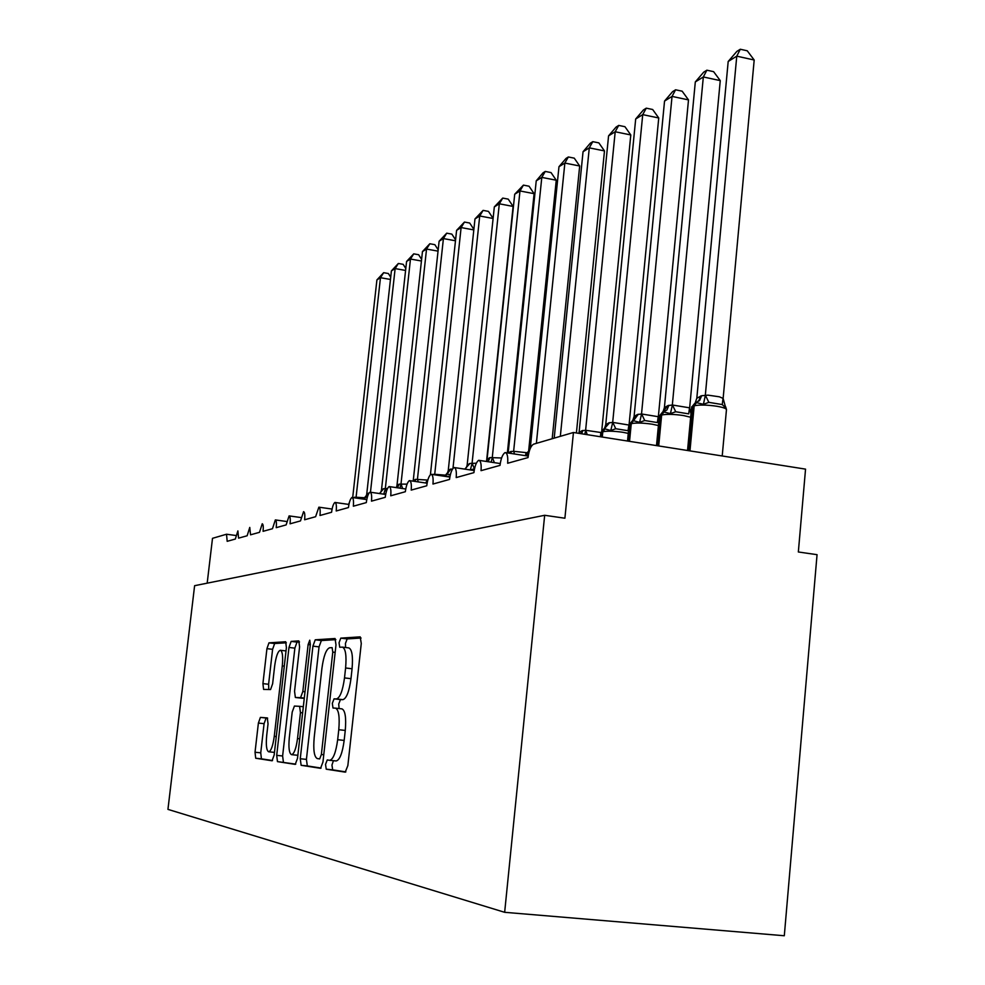 <?xml version="1.0" encoding="UTF-8"?>
<svg xmlns="http://www.w3.org/2000/svg" width="985" height="985" viewBox="0 0 985 985"><rect width="100%" height="100%" fill="white"/><g stroke="black" fill="none" stroke-linecap="round" stroke-linejoin="round"><path stroke-width="1.48" d="M325.53 764.397L326.232 769.187L345.242 772.141L347.853 765.604L361.273 643.488L360.202 636.864L340.785 638.132L339.049 642.762L339.726 647.243L342.411 647.133C345.587 648.561 346.658 655.505 345.6 667.99L344.504 677.914C342.718 690.78 340.047 697.786 336.464 698.931L334.05 698.845L332.314 703.376L333.004 708.018L335.516 708.153C338.754 709.717 339.837 716.908 338.778 729.725L337.67 739.723C335.885 752.577 333.225 759.435 329.692 760.297L327.254 759.952L325.53 764.397M333.435 760.691L331.957 765.062L332.671 769.851L345.858 771.895M361.076 638.034L347.163 638.92L345.415 643.537L345.637 647.514M342.411 647.133L348.813 647.908C352.027 649.337 353.11 656.281 352.076 668.753L350.98 678.665C349.195 691.519 346.498 698.513 342.891 699.658L340.453 699.572L338.705 704.103L339.123 708.56M260.397 717.4L258.39 723.064L255.029 752.245L255.706 758.241L272.069 760.777L274.175 754.99L286.401 647.588L285.675 641.752L268.967 642.848L266.935 648.647L262.921 683.627L263.586 689.401L270.567 689.562L272.636 683.738L274.655 666.057C276.009 656.355 277.905 651.085 280.368 650.26C282.498 651.319 283.138 656.539 282.289 665.897L274.261 736.337C272.919 745.953 271.06 751.112 268.659 751.789C266.479 750.545 265.827 745.116 266.701 735.512L268.031 723.901L267.329 717.917L260.397 717.4L266.098 718.016L264.078 723.679L260.742 752.836L261.431 758.832L272.537 760.543M573.442 432.489L805.545 469.131L798.342 551.982L817.058 554.678L784.306 935.75L504.652 912.307L544.668 515.29L564.898 518.221L573.442 432.489L533.636 444.161C530.903 445.676 529.031 450.157 528.022 457.582L507.644 463.258C508.125 456.732 507.312 453.174 505.194 452.571L505.022 452.583C502.584 454.319 500.909 458.579 500.011 465.388L481.037 470.658C481.517 464.341 480.766 460.894 478.796 460.303L478.648 460.315C476.358 461.965 474.782 466.077 473.908 472.64L456.203 477.577C456.683 471.446 455.993 468.097 454.147 467.53L454.023 467.53C451.881 469.106 450.391 473.083 449.542 479.424L432.969 484.041C433.449 478.094 432.821 474.844 431.098 474.277L430.974 474.29C428.967 475.792 427.552 479.633 426.739 485.777L411.201 490.099C411.668 484.325 411.102 481.173 409.464 480.618L409.366 480.618C407.482 482.071 406.14 485.777 405.34 491.724L390.737 495.787C391.217 490.185 390.688 487.107 389.161 486.565L389.075 486.565C387.29 487.957 386.009 491.552 385.233 497.327L371.493 501.143C371.961 495.689 371.48 492.697 370.028 492.168L369.954 492.18C368.279 493.51 367.06 496.982 366.309 502.596L353.344 506.204C353.812 500.885 353.356 497.967 352.002 497.462L351.94 497.462C350.34 498.742 349.183 502.116 348.444 507.558L336.205 510.969C336.673 505.798 336.254 502.953 334.974 502.448L334.912 502.448C333.41 503.692 332.29 506.955 331.576 512.262L320.002 515.487C320.457 510.439 320.076 507.669 318.857 507.176L315.619 516.706L304.636 519.76C305.091 514.835 304.734 512.126 303.589 511.646L300.487 520.917L290.07 523.811C290.513 519.009 290.193 516.362 289.098 515.894L286.13 524.906L276.231 527.664C276.674 522.961 276.379 520.388 275.332 519.92L272.476 528.711L263.069 531.321C263.512 526.741 263.229 524.217 262.244 523.761L259.498 532.319L250.535 534.818L249.771 527.418L247.136 535.766L238.579 538.142L237.877 530.903L235.341 539.041L227.178 541.319L226.525 534.227L212.501 538.327L207.182 583.169M504.652 912.307L167.942 809.375L194.611 585.693L544.668 515.29M300.253 758.745L301.139 765.296L320.544 768.312L322.957 762.021L335.996 644.867L335.048 638.514L315.237 639.807L312.922 646.135L300.253 758.745L306.421 759.386L307.32 765.924L321.098 768.066M295.241 764.372L277.462 761.614L276.699 755.36L288.974 647.441L291.141 641.395L298.8 640.89L299.588 646.862L294.552 691.322L295.365 697.479L300.56 697.663L302.826 691.519L308.12 644.559L309.758 640.176L310.337 644.424L297.507 758.351L295.241 764.372M389.407 486.615L405.746 489.003L389.321 486.59M370.249 492.217L385.664 494.445M352.199 497.499L366.765 499.58L352.137 497.474M335.134 502.485L348.936 504.443L335.085 502.461M319.005 507.201L332.08 509.048L318.955 507.189M289.221 515.918L301.028 517.556L289.098 515.894M275.443 519.945L286.684 521.496L275.332 519.92M329.753 760.297L336.144 760.962C339.714 760.112 342.398 753.254 344.171 740.412L337.67 739.723M335.614 708.166L341.943 708.868C345.218 710.444 346.326 717.622 345.267 730.427L344.171 740.412M335.848 639.634L321.369 640.558L319.041 646.874L306.421 759.386M319.682 758.906L321.369 754.498L332.782 652.095L332.117 647.637L329.606 647.761C326.17 649.177 323.622 656.035 321.923 668.359L314.215 737.297C313.131 749.757 314.141 756.849 317.232 758.561L319.682 758.906M295.759 764.138L277.462 761.614M299.502 641.949L297.027 642.097L294.86 648.155L282.621 755.975L283.409 762.23M301.348 698.156L304.279 698.266M289.307 737.666C288.408 747.689 289.159 753.353 291.535 754.658C294.133 753.968 296.128 748.6 297.519 738.565L300.45 712.611L299.6 706.319L294.416 706.06L292.2 712.093L289.307 737.666M291.535 754.658L297.852 755.298M267.649 718.139L266.098 718.016M286.339 642.786L274.643 643.525L272.599 649.324L268.597 684.279L268.794 689.525M723.138 398.408L754.19 60.011L736.768 56.157L728.186 61.489L696.814 398.236L701.64 395.724L707.981 395.145L719.382 396.807L723.138 398.408L725.748 407.999L722.264 404.564L708.855 402.348L703.413 404.306L696.506 402.631L694.179 405.783L689.968 450.884M728.186 61.489L736.854 51.405L740.301 49.25L736.768 56.157L705.309 395.428M725.379 406.497L725.748 407.999M701.64 395.724L699.621 400.538L694.954 403.099L691.581 407.322M696.814 398.236L695.508 402.015M705.272 395.773L703.413 404.306M740.301 49.25L747.246 50.789L754.19 60.011M689.648 407.888L720.257 80.622L703.327 76.953L695.312 81.94L664.395 407.679L667.953 405.574L672.472 405.02L689.512 407.815L690.978 413.811M695.312 81.94L703.647 72.213L706.873 70.194L703.327 76.953L672.324 405.044M689.512 407.815L688.712 413.872L675.698 411.742L670.428 413.638L663.915 411.976L661.649 415.017L658.706 445.946M668.901 405.291L666.943 409.945L662.486 412.407L659.273 416.409M664.395 407.679L663.164 411.287M672.299 405.377L670.428 413.638M706.873 70.194L713.608 71.659L720.257 80.622M658.349 416.754L688.503 99.904L672.041 96.407L664.543 101.073L634.094 416.495L637.443 414.488L641.666 413.995L658.214 416.692L658.866 420.657M664.543 101.073L672.57 91.679L675.587 89.795L672.041 96.407L641.518 414.02M658.214 416.692L657.364 422.565L644.719 420.521L639.622 422.356L633.466 420.706L631.262 423.648L629.55 441.342M638.329 414.229L633.466 420.706L632.148 421.112M634.094 416.495L632.936 419.942M641.494 414.353L639.622 422.356M675.587 89.795L682.149 91.186L688.503 99.904M635.682 119.013L643.439 109.938L646.271 108.165L642.725 114.629L635.682 119.013L605.726 424.769L608.853 422.848L612.818 422.405L629.046 425.052L658.743 117.978L642.725 114.629L612.682 422.43M628.923 424.991L628.024 430.704L615.723 428.734L610.786 430.519L604.962 428.881L602.808 431.738L602.291 437.044M609.69 422.602L600.801 432.883M605.726 424.769L604.618 428.069M612.645 422.75L610.786 430.519M646.271 108.165L652.649 109.495L658.743 117.978M601.773 430.543L630.794 134.957L615.194 131.756L608.57 135.868L579.082 432.526L582.037 430.691L585.755 430.297L600.85 432.501M608.57 135.868L616.056 127.09L618.715 125.415L615.194 131.756L585.619 430.322M585.595 430.63L584.844 434.286M618.715 125.415L624.933 126.696L630.794 134.957M576.41 432.957L604.482 150.927L589.289 147.861L583.046 151.739L554.198 438.128M583.046 151.739L590.286 143.231L592.798 141.668L589.289 147.861L560.33 436.33M592.798 141.668L598.855 142.887L604.482 150.927M552.191 438.719L579.685 165.997L564.861 163.054L558.975 166.711L530.423 446.685L531.949 445.479M558.975 166.711L565.981 158.462L568.345 156.972L564.861 163.054L536.369 443.361M529.474 450.514L525.781 454.048M530.423 446.685L529.487 449.566M568.345 156.972L574.255 158.154L579.685 165.997M528.662 450.748L556.254 180.218L541.799 177.386L536.234 180.846L508.174 452.903M536.234 180.846L543.03 172.843L545.259 171.439L541.799 177.386L513.628 451.315L526.199 452.632M508.272 453.038L510.636 451.561L513.628 451.315M545.259 171.439L551.021 172.572L556.254 180.218M507.361 452.903L534.104 193.676L519.981 190.955L514.712 194.23L487.083 459.305L490.062 457.582L501.587 457.988M514.712 194.23L523.429 185.118L519.981 190.955L492.278 457.533M492.241 457.803L491.146 462.174M523.429 185.118L529.056 186.214L534.104 193.676M486.541 461.3L513.111 206.431L499.321 203.797L494.322 206.912L467.149 465.117L469.968 463.455L476.346 463.196M494.322 206.912L502.732 198.083L499.321 203.797L472.061 463.43M472.172 463.406L474.388 468.786L470.522 469.919M470.128 469.919L465.117 469.168M469.968 463.455L464.772 469.119M467.149 465.117L466.348 467.641M472.037 463.689L470.559 469.032M502.732 198.083L508.235 199.13L513.111 206.431M493.103 218.498L479.72 215.986L474.979 218.929L448.237 470.621L450.367 469.18L452.534 469.069M474.979 218.929L483.106 210.384L479.72 215.986L452.965 468.466M450.379 474.622L446.919 474.191L445.121 476.358M450.921 469.02L446.919 474.191L444.149 476.223M448.237 470.621L447.486 473.034M483.106 210.384L488.474 211.393L493.116 218.399M473.81 229.924L461.115 227.56L456.597 230.367L430.408 474.696M456.597 230.367L464.464 222.056L461.115 227.56L434.717 474.314L444.974 475.102M432.304 474.462L434.717 474.314M464.464 222.056L469.71 223.041L473.871 229.382M455.489 240.783L443.41 238.567L439.113 241.239L413.22 480.828L415.645 479.338L427.268 480.052M439.113 241.239L446.722 233.174L443.41 238.567L417.431 479.363M446.722 233.174L451.856 234.122L455.587 239.847M438.042 251.138L426.542 249.057L422.454 251.594L396.967 485.556L399.282 484.115L407.064 484.14M422.454 251.594L429.829 243.751L426.542 249.057L400.981 484.152M396.967 485.556L396.536 487.193M400.957 484.398L399.947 488.141M429.829 243.751L434.853 244.674L438.177 249.833M421.432 261.013L410.474 259.043L406.571 261.468L381.478 490.062L383.694 488.683L387.524 488.486M406.571 261.468L413.725 253.847L410.474 259.043L385.307 488.72M385.837 493.608L384.162 494.211M383.251 494.076L379.619 493.559M381.478 490.062L380.863 492.106M385.283 488.954L383.941 493.534M413.725 253.847L418.65 254.733L421.605 259.375M405.586 270.444L395.133 268.585L391.402 270.9L366.703 494.371L369.141 492.956M391.402 270.9L398.346 263.475L395.133 268.585L370.458 492.229M376.208 493.066L376.996 493.177M390.454 279.457L380.469 277.696L356.09 497.24L364.745 497.757L363.071 499.038M366.703 494.371L366.112 496.329M398.346 263.475L403.173 264.337L405.795 268.499M376.91 279.912L383.658 272.685L380.469 277.696L376.91 279.912L352.692 497.56M353.443 497.659L356.09 497.24M383.658 272.685L388.373 273.522L390.7 277.216M332.671 769.851L326.232 769.187M345.267 730.427L338.778 729.725M340.453 699.572L334.05 698.845M342.891 699.658L336.464 698.931M350.98 678.665L344.504 677.914M352.076 668.753L345.6 667.99M347.163 638.92L340.785 638.132M319.041 646.874L312.922 646.135M321.369 640.558L315.237 639.807M307.32 765.924L301.139 765.296M323.769 754.756L321.369 754.498M335.159 652.378L332.782 652.095M282.621 755.975L276.699 755.36M294.86 648.155L288.974 647.441M297.027 642.097L291.141 641.395M301.41 698.156L295.389 697.479L301.385 698.156M304.291 698.082L300.56 697.663M305.005 691.765L302.826 691.519M310.3 644.818L308.12 644.559M299.711 738.799L297.519 738.565M302.629 712.845L300.45 712.611M303.318 706.737L299.625 706.319L303.318 706.737M276.268 736.558L274.261 736.337M284.296 666.131L282.289 665.897M268.597 684.279L262.921 683.627M272.599 649.324L266.935 648.647M274.643 643.525L268.967 642.848M261.431 758.832L255.706 758.241M260.742 752.836L255.029 752.245M264.078 723.679L258.39 723.064M722.214 455.981L726.438 409.932C726.721 408.652 723.544 407.433 716.908 406.263C707.095 404.835 699.51 404.675 694.179 405.783L693.169 406.066L688.995 450.736M700.618 396.019L699.005 400.329L691.618 406.94L687.542 450.502M722.264 404.564L723.002 398.334M708.855 402.348L705.457 395.404M690.657 417.246L683.442 415.535C673.925 414.168 666.673 413.995 661.649 415.017L660.701 415.288L657.808 445.811M667.953 405.574L659.31 416.089L656.503 445.602M675.698 411.742L672.472 405.02M658.411 425.557L652.181 424.19C642.959 422.885 635.99 422.7 631.262 423.648L630.375 423.907L628.701 441.218M637.443 414.488L629.083 424.917M644.719 420.521L641.666 413.995M628.258 433.388L622.926 432.292C613.975 431.036 607.265 430.851 602.808 431.738L601.983 431.972L601.49 436.921M608.853 422.848L600.825 432.637L600.419 436.749M615.723 428.734L612.818 422.405M582.037 430.691L581.088 433.695M582.812 430.457L581.679 433.794M600.321 436.737L600.554 435.358M587.208 434.656L585.755 430.297M528.81 452.915L527.369 453.174L527.086 455.92M529.364 450.551L526.679 453.371L526.421 455.821M529.511 450.391L525.793 453.888L525.608 455.698M510.636 451.561L510.218 453.334M511.289 451.376L510.759 453.42M514.478 453.999L513.751 451.29M489.446 457.754L487.673 461.645M490.062 457.582L488.055 461.706M494.384 462.667L492.389 457.52M464.846 469.131L469.377 463.627M450.022 476.223L445.602 476.432M444.617 476.284L450.367 469.18M427.441 481.579L426.973 483.192M427.81 480.101L426.48 483.118M425.939 483.032L427.933 479.67L426.025 482.231M415.141 479.486L414.623 481.369M415.645 479.338L415.03 481.431M418.219 481.899L417.541 479.338M398.802 484.263L397.164 487.735M399.282 484.115L397.46 487.784M402.619 488.535L401.092 484.127M383.694 488.683L379.484 493.534M383.239 488.806L379.57 493.51M386.292 491.798L385.418 488.708M366.789 499.469L366.088 499.469M367.811 495.689L363.711 499.136M363.354 499.087L368.378 493.153M349.183 503.31L348.628 504.394M354.612 497.179L354.502 497.819M356.373 498.078L356.188 497.228M528.206 456.092L505.514 452.62M500.245 463.553L479.067 460.352M474.191 470.535L454.393 467.567M449.874 477.072L431.307 474.314M427.108 483.204L409.662 480.643M385.677 494.433L370.175 492.192M235.932 535.508L226.525 534.227M336.144 760.962L329.692 760.297M341.943 708.868L335.516 708.153M274.47 752.392L268.659 751.789M286.019 650.937L280.368 650.26M725.686 406.891L726.462 409.501M632.161 421.1L629.107 424.633L627.519 441.021M446.316 474.364L446.944 474.031M379.533 493.51L380.395 493.005M348.665 504.086L349.367 502.584"/></g></svg>
